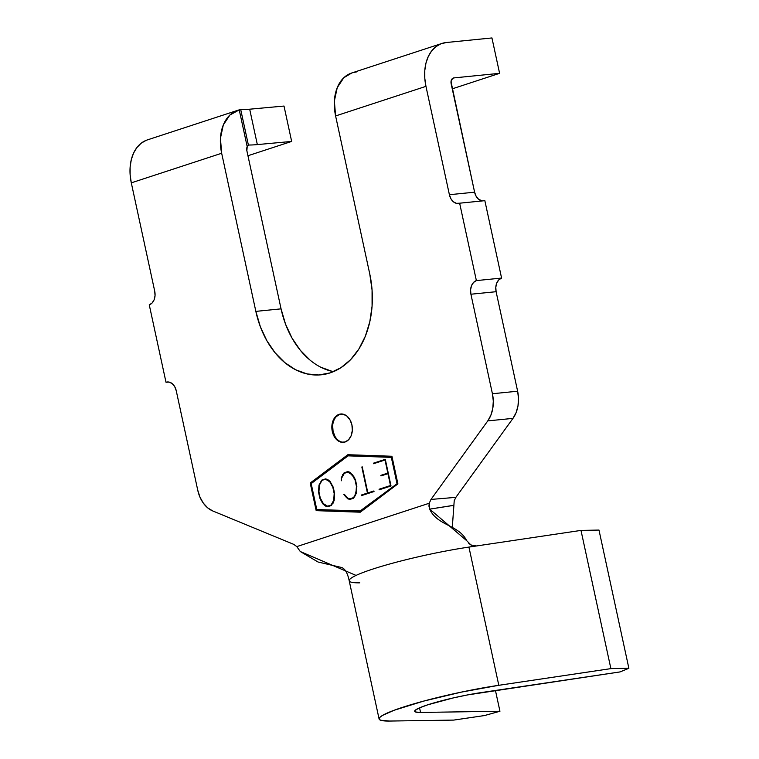 <?xml version="1.0" encoding="UTF-8"?>
<svg xmlns="http://www.w3.org/2000/svg" width="759" height="759" viewBox="0 0 759 759"><rect width="100%" height="100%" fill="white"/><g stroke="black" fill="none" stroke-linecap="round" stroke-linejoin="round"><path stroke-width="1.14" d="M341.104 413.978A14.222 10.218 -95.7 0 0 333.068 431.311L332.281 431.387A14.222 10.218 84.3 0 1 340.687 414.016A14.222 10.218 84.3 0 1 351.929 424.955L352.318 430.486L351.161 435.666L348.618 439.708L345.089 441.994L341.104 442.165L337.271 440.22L334.169 436.434L332.281 431.387L331.882 425.856L333.04 420.666L335.582 416.634L339.112 414.348L343.096 414.167L346.939 416.122L350.032 419.907L351.929 424.955A14.222 10.218 84.3 0 1 343.523 442.326A14.222 10.218 84.3 0 1 332.281 431.387L333.068 431.311A14.222 10.218 -95.7 0 0 343.912 442.269M396.938 483.293L391.331 457.364L348.087 455.846L311.181 483.616L316.788 509.545L360.022 511.063L397.725 483.217L360.81 510.978L397.725 483.217L392.118 457.288L397.725 483.217L360.81 510.978L316.788 509.545L311.181 483.616L348.087 455.846L392.118 457.288L348.874 455.77L392.118 457.288L391.331 457.364L396.938 483.293M341.654 478.047L341.294 480.779L341.227 477.8L344.112 472.8L347.793 471.595L349.927 472.24L353.76 476.472L355.497 479.973L356.844 486.244L356.398 493.198L353.523 498.236L349.842 499.441L347.688 498.758L343.865 494.564L344.169 494.175L347.85 498.189L349.814 498.834L353.286 497.705L354.747 495.95L355.962 492.952L356.417 486.32L355.098 480.181L353.457 476.794L349.776 472.81L347.802 472.174L344.33 473.303L341.654 478.047L344.33 473.303L347.802 472.174L352.043 474.679L355.098 480.181L356.417 486.32L356.341 490.248L354.747 495.95L353.286 497.705L349.814 498.834L347.85 498.189L344.169 494.175L343.865 494.564L347.688 498.758L349.842 499.441L353.523 498.236L356.398 493.198L356.844 486.244L355.497 479.973L353.76 476.472L349.927 472.24L347.793 471.595L344.112 472.8L341.227 477.8L341.294 480.779L341.654 478.047M385.012 459.992L373.58 463.711L373.456 463.18L385.297 459.328L391.018 485.969L379.187 489.811L379.064 489.242L390.496 485.523L387.944 473.663L380.98 475.931L380.857 475.352L387.821 473.094L385.012 459.992L387.821 473.094L380.857 475.352L380.98 475.931L387.944 473.663L390.496 485.523L379.064 489.242L379.187 489.811L391.018 485.969L385.297 459.328L373.456 463.18L373.58 463.711L385.012 459.992M374.026 491.538L361.493 495.608L361.369 495.029L367.432 493.056L361.834 466.994L367.849 492.923L373.902 490.959L374.026 491.538L373.902 490.959L367.849 492.923L362.242 466.861L367.432 493.056L361.369 495.029L361.493 495.608L374.026 491.538M321.626 501.813L319.881 498.312L318.533 492.031L318.989 485.077L321.882 480.077L325.564 478.882L327.689 479.527L330.08 481.472L333.267 487.25L334.615 493.53L334.169 500.485L331.285 505.522L327.603 506.718L325.459 506.044L323.068 504.09L321.626 501.813L323.068 504.09L325.459 506.044L327.603 506.718L331.285 505.522L334.169 500.485L334.615 493.53L333.267 487.25L330.08 481.472L327.689 479.527L325.564 478.882L321.882 480.077L318.989 485.077L318.533 492.031L319.881 498.312L321.626 501.813M517.629 391.217L492.42 393.741L470.912 294.226L496.111 291.703L517.629 391.217L496.111 291.703L495.798 287.281L496.728 283.135L498.758 279.9L501.585 278.069L484.849 200.67L501.585 278.069L476.377 280.602L459.641 203.194L456.453 203.346L453.389 201.78L450.903 198.754L449.394 194.712L425.96 86.355L424.803 78.319L424.793 70.473L425.96 63.13L428.247 56.574L431.558 51.043L435.78 46.754L440.751 43.88L446.264 42.523L491.946 37.95L499.602 73.329L453.91 77.911L452.497 78.481L451.017 81.687L474.603 192.188L449.394 194.712L425.96 86.355L335.601 115.947L369.785 274.065L372.071 290.061L372.081 306.162L369.813 321.74L365.354 336.209L358.874 349.007L350.63 359.643L340.933 367.707L330.146 372.887L318.704 374.984L307.025 373.921L295.574 369.737L284.786 362.593L275.081 352.764L266.817 340.63L260.328 326.655L255.849 311.38L221.666 153.261L131.298 182.853L154.722 291.209L155.045 295.64L154.115 299.786L152.085 303.012L149.257 304.843L165.993 382.242L169.181 382.1L172.246 383.656L174.731 386.692L176.24 390.724L197.757 490.238L199.978 497.173L203.374 503.198L207.738 507.904L212.757 510.959L293.752 544.374L296.797 546.603L429.243 503.236L430.989 499.431L487.781 420.894L512.98 418.37L516.101 412.649L517.989 405.904L518.511 398.589L517.629 391.217L492.42 393.741A28.453 20.436 84.3 0 1 487.781 420.894L512.98 418.37A28.453 20.436 -95.7 0 0 517.629 391.217M146.079 140.377L141.117 143.252L136.895 147.54L133.584 153.071L131.298 159.627L130.131 166.971L130.131 174.817L131.298 182.853L154.722 291.209A11.376 8.178 84.3 0 1 149.257 304.843L165.993 382.242A11.376 8.178 84.3 0 1 167.246 381.976A11.376 8.178 84.3 0 1 176.24 390.724L197.757 490.238A28.453 20.436 84.3 0 0 212.757 510.959L293.752 544.374L296.797 546.603L300.279 551.527L318.087 562.03L341.835 567.552C343.78 568.415 347.138 570.759 349.206 580.787A81.934 8.899 167.8 0 1 388.219 564.421A81.934 8.899 167.8 0 1 468.929 547.087L474.925 546.053M332.233 371.398L320.782 367.214M309.995 360.07L300.289 350.241L292.025 338.106L285.526 324.131L281.058 308.856L246.865 150.737L281.058 308.856A82.503 59.268 -95.7 0 0 333.448 371.654M453.891 505.276L429.698 509.137L466.719 540.693C458.721 524.668 437.175 525.816 429.698 509.137L429.243 503.236L430.989 499.431L455.865 497.354L454.224 500.779L455.865 497.354L512.98 418.37L455.865 497.354L430.989 499.431L487.781 420.894L490.893 415.173L492.781 408.427L493.303 401.113L492.42 393.741L470.912 294.226L470.589 289.805L471.519 285.659L473.55 282.424L476.377 280.602L459.641 203.194L484.849 200.67L459.641 203.194A11.376 8.178 84.3 0 1 458.389 203.469A11.376 8.178 84.3 0 1 449.394 194.712L474.603 192.188L451.169 83.832A5.692 3.909 -108.1 0 1 453.341 78.025A5.692 3.909 -108.1 0 1 453.91 77.911L499.602 73.329L452.25 88.841L499.602 73.329L491.946 37.95L446.264 42.523A42.106 28.927 -108.1 0 0 442.004 43.424L351.645 73.016A42.106 28.927 71.9 0 0 335.601 115.947L369.785 274.065A82.503 59.268 84.3 0 1 321.038 374.813A82.503 59.268 84.3 0 1 255.849 311.38L281.058 308.856L255.849 311.38L221.666 153.261L220.433 138.309L223.298 124.969L229.863 115.055L239.246 109.894L247.197 146.667L246.865 150.737A5.692 3.909 -108.1 0 1 247.197 146.667L248.411 145.159L240.736 109.647L241.334 109.638A53.481 5.816 167.8 0 0 249.683 109.201A53.481 5.816 -12.2 0 1 241.334 109.638L239.246 109.894L247.197 146.667L248.411 145.159L240.736 109.647L239.246 109.894A42.106 28.927 -108.1 0 0 237.7 110.33L147.341 139.922A42.106 28.927 71.9 0 0 131.298 182.853L221.666 153.261A42.106 28.927 -108.1 0 1 237.7 110.33M482.297 200.926L478.587 199.256L476.111 196.23L474.603 192.188A11.376 8.178 -95.7 0 0 482.307 200.926M359.775 582.836A81.934 8.899 -12.2 0 1 349.311 580.056A81.934 8.899 -12.2 0 1 468.929 547.087L498.805 685.301L610.881 668.622L628.869 668.281L620.065 671.914L467.648 694.902L453.208 697.938L427.668 704.836L419.262 707.967L415.059 710.433L415.505 711.98L420.552 712.445L499.944 711.249L484.489 715.557L453.721 720.092L389.661 721.05A81.934 8.899 -12.2 0 1 379.092 718.991A81.934 8.899 -12.2 0 1 418.105 702.635A81.934 8.899 -12.2 0 1 498.805 685.301L461.463 692.094L423.569 701.126L394.035 710.291L382.536 715.395L379.766 717.435L379.111 719.058L380.572 720.225L389.661 721.05L453.721 720.092L484.489 715.557L499.944 711.249L495.447 690.462L499.944 711.249L420.552 712.445L419.556 707.834L420.552 712.445A45.521 4.943 -12.2 0 1 414.689 711.297A45.521 4.943 -12.2 0 1 436.359 702.208A45.521 4.943 -12.2 0 1 481.197 692.587L620.065 671.914L628.869 668.281L598.984 530.067L580.996 530.408L476.519 545.958L580.996 530.408L598.984 530.067L628.869 668.281L610.881 668.622L580.996 530.408L610.881 668.622L498.805 685.301L468.929 547.087L476.519 545.958L470.931 544.971L466.719 540.693M284.008 106.051L249.683 109.201L257.339 144.59A53.481 5.816 -12.2 0 1 248.99 145.016L248.269 145.254L248.99 145.016A53.481 5.816 -12.2 0 0 257.339 144.59L291.655 141.43L257.339 144.59L249.683 109.201L284.008 106.051L291.655 141.43L247.946 155.737L291.655 141.43L284.008 106.051M310.203 483.018L347.84 454.707L391.929 456.254L397.906 483.891L360.269 512.202L316.18 510.655L310.203 483.018L347.84 454.707L391.929 456.254L397.906 483.891L360.269 512.202L316.18 510.655L360.411 512.097L316.18 510.655L310.203 483.018L310.991 482.933L310.203 483.018M351.853 72.949L343.799 77.741L337.233 87.665L334.368 100.994L335.601 115.947L425.96 86.355A42.106 28.927 -108.1 0 1 442.004 43.424M356.066 575.417L300.279 551.527L296.797 546.603L429.243 503.236L428.949 506.13L429.698 509.137L453.901 505.352L452.298 527.42L454.214 500.826M471.652 545.313L468.806 543.472M452.8 78.272L453.91 77.911L452.8 78.272M353.182 72.579L356.521 71.915M248.411 145.159L248.99 145.016M168.536 381.986L165.993 382.242L168.536 381.986M470.912 294.226A11.376 8.178 84.3 0 1 476.377 280.602L501.585 278.069A11.376 8.178 -95.7 0 0 496.111 291.703L470.912 294.226M348.495 454.726L310.991 482.933L316.968 510.579L310.991 482.933L348.495 454.726M348.874 455.77L348.087 455.846L348.874 455.77M339.899 414.272L336.37 416.549M332.67 425.771L333.068 431.311L334.956 436.349M374.329 463.464L373.456 463.18L385.325 459.499L374.329 463.464M379.936 489.574L379.064 489.242L390.932 485.561L379.936 489.574M381.739 475.684L380.857 475.352L388.257 473.132L381.739 475.684M362.242 495.361L361.369 495.029L368.2 492.885L362.242 495.361M368.637 492.847L373.931 491.12L368.637 492.847M341.778 477.743L341.227 477.8L341.778 477.743M343.267 474.574L342.508 474.65L343.267 474.574M344.425 473.274L344.899 472.724L344.112 472.8L348.077 471.681L344.425 473.274M350.345 499.27L347.688 498.758L348.476 498.682L347.897 498.208L350.345 499.27M346.066 496.728L345.307 496.803L346.066 496.728M344.387 494.517L343.865 494.564L344.387 494.517M350.601 498.758L354.036 497.629L350.601 498.758M355.297 495.893L354.747 495.95L355.297 495.893M356.436 492.904L355.962 492.952L356.436 492.904M352.584 474.622L352.043 474.679L352.584 474.622M350.525 472.734L347.802 472.174L350.497 472.715M320.772 481.889L320.279 481.937L320.772 481.889M322.499 480.191L325.848 478.967L322.499 480.191M328.116 506.557L325.459 506.044L326.247 505.959L325.791 505.598L328.116 506.557M323.799 504.014L323.068 504.09L323.799 504.014M328.381 506.111L331.692 505.039L328.381 506.111M327.831 479.641L325.516 479.214L327.831 479.641M318.941 491.851L319.378 485.134L322.044 480.343L325.516 479.214L328.04 479.811L330.231 481.718L333.277 487.297L334.605 493.511L334.197 500.228L333.03 503.245L331.066 505.058L331.721 504.991L327.594 506.196L323.353 503.644L320.279 498.065L318.941 491.851L320.279 498.065L323.353 503.644L327.594 506.196L331.066 505.058L333.732 500.276L334.178 493.559L332.84 487.335L329.767 481.766L325.516 479.214L322.044 480.343L319.378 485.134L318.941 491.851M344.311 442.241L343.523 442.326M379.092 718.991L349.206 580.787M341.474 413.94L340.687 414.016"/></g></svg>
